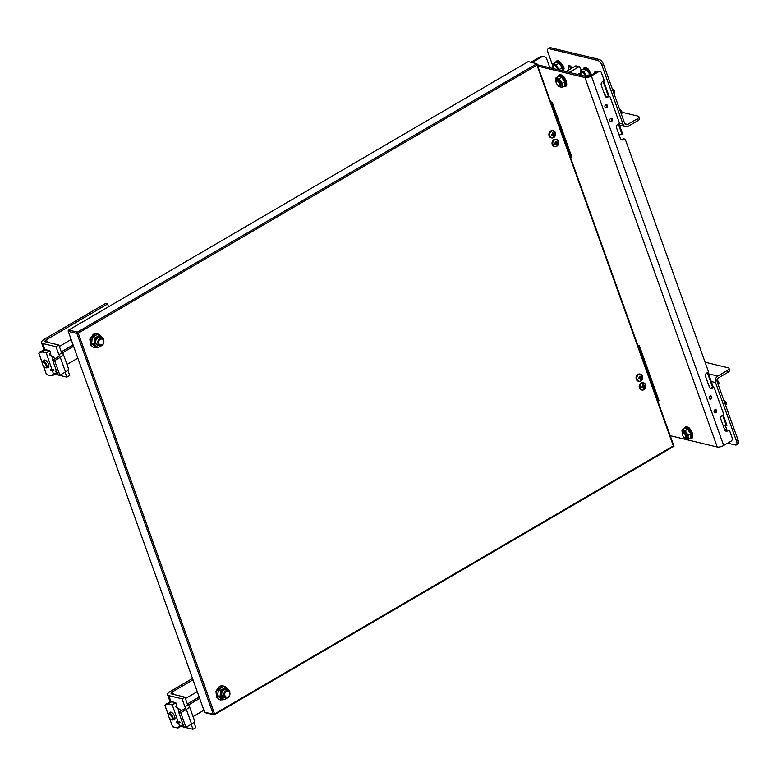 <?xml version="1.0" encoding="UTF-8"?>
<svg xmlns="http://www.w3.org/2000/svg" width="777" height="777" viewBox="0 0 777 777"><rect width="100%" height="100%" fill="white"/><g stroke="black" fill="none" stroke-linecap="round" stroke-linejoin="round"><path stroke-width="1.17" d="M639.335 345.629L638.743 345.979L658.342 400.747L658.945 400.398L639.335 345.629L637.849 345.27M658.342 400.747L657.74 400.825M638.743 345.979L638.131 346.056M643.366 382.808A3.681 3.04 103.6 0 0 643.123 382.74A3.681 3.04 103.6 0 0 639.306 385.606A3.681 3.04 103.6 0 0 641.394 389.889A3.681 3.04 103.6 0 0 641.647 389.937M645.668 384.868A3.555 2.933 -76.4 0 1 642.511 389.996A3.555 2.933 -76.4 0 1 640.569 384.566A3.555 2.933 -76.4 0 1 645.668 384.868M642.715 385.188L643.094 384.741A5.157 2.273 59.7 0 1 643.395 385.305L642.628 385.042A5.157 2.273 -120.3 0 1 642.929 385.586L642.074 387.752M643.958 385.732L644.9 385.45L645.085 385.994L644.25 387.684A5.157 2.273 59.7 0 1 644.327 388.179L644.25 387.684M642.637 387.519L643.774 387.966A5.157 2.273 -120.3 0 1 643.851 388.461L644.327 388.179M644.434 385.732L642.142 386.286L645.085 385.994M642.9 385.528L643.395 385.305M643.327 387.568L642.53 387.49L642.142 386.286L644.735 386.295M643.793 385.693L642.142 386.286L644.143 387.665L644.395 386.946M644.327 388.199L642.142 386.286L644.23 386.907L645.075 386.004M643.162 387.529L643.667 387.937M642.142 386.286L642.055 387.762M640.258 374.116A3.681 3.04 103.6 0 0 640.005 374.048A3.681 3.04 103.6 0 0 636.188 376.903A3.681 3.04 103.6 0 0 638.286 381.196A3.681 3.04 103.6 0 0 638.539 381.245M642.56 376.165A3.555 2.933 -76.4 0 1 639.393 381.293A3.555 2.933 -76.4 0 1 637.451 375.864A3.555 2.933 -76.4 0 1 642.56 376.165M639.607 376.495L639.986 376.049A5.157 2.273 59.7 0 1 640.287 376.612L639.52 376.34A5.157 2.273 -120.3 0 1 639.811 376.884L638.966 379.059M640.84 377.039L641.783 376.758L641.977 377.301L641.142 378.991A5.157 2.273 59.7 0 1 641.219 379.487L641.142 378.991M639.529 378.826L640.666 379.273A5.157 2.273 -120.3 0 1 640.743 379.759L641.219 379.487M641.316 377.03L639.024 377.593L641.977 377.301M639.782 376.835L640.287 376.612M640.209 378.875L639.413 378.797L639.024 377.593L641.617 377.603M640.685 377L639.024 377.593L641.035 378.972L641.278 378.253M641.219 379.506L639.024 377.593L641.122 378.214L641.967 377.311M640.054 378.836L640.559 379.244M639.024 377.593L638.947 379.069M552.175 102.195L551.573 102.545L571.182 157.313L571.785 156.964L552.175 102.195L550.679 101.836M571.182 157.313L570.571 157.391M551.573 102.545L550.961 102.622M556.206 139.374A3.681 3.04 103.6 0 0 555.953 139.306A3.681 3.04 103.6 0 0 552.136 142.162A3.681 3.04 103.6 0 0 554.234 146.455A3.681 3.04 103.6 0 0 554.487 146.503M558.508 141.433A3.555 2.933 -76.4 0 1 555.351 146.562A3.555 2.933 -76.4 0 1 553.409 141.132A3.555 2.933 -76.4 0 1 558.508 141.433M555.555 141.754L555.934 141.307A5.157 2.273 59.7 0 1 556.235 141.87L555.468 141.608A5.157 2.273 -120.3 0 1 555.759 142.152L554.914 144.318M556.798 142.298L557.731 142.016L557.925 142.56L557.09 144.25A5.157 2.273 59.7 0 1 557.167 144.745L557.09 144.25M555.477 144.085L556.614 144.532A5.157 2.273 -120.3 0 1 556.691 145.017L557.167 144.765L554.982 142.851L557.565 142.861M555.74 142.094L556.235 141.87M556.167 144.133L555.37 144.056L554.982 142.851L557.459 142.832L557.226 143.512M556.983 144.231L557.07 143.473L554.982 142.851L556.983 144.231M557.264 142.298L554.982 142.851L556.507 144.503M556.633 142.259L554.982 142.851L556.002 144.095M554.982 142.851L554.895 144.328M553.088 130.682A3.681 3.04 103.6 0 0 552.845 130.614A3.681 3.04 103.6 0 0 549.028 133.469A3.681 3.04 103.6 0 0 551.116 137.762A3.681 3.04 103.6 0 0 551.369 137.811M555.4 132.731A3.555 2.933 -76.4 0 1 552.233 137.859A3.555 2.933 -76.4 0 1 550.291 132.43A3.555 2.933 -76.4 0 1 555.4 132.731M552.437 133.061L552.816 132.614A5.157 2.273 59.7 0 1 553.127 133.178L552.36 132.906A5.157 2.273 -120.3 0 1 552.651 133.45L551.796 135.625M553.68 133.605L554.817 133.858L553.982 135.557A5.157 2.273 59.7 0 1 554.05 136.053L553.982 135.557M552.36 135.383L553.506 135.839A5.157 2.273 -120.3 0 1 553.583 136.325L554.059 136.062L551.864 134.159L554.817 133.858M552.622 133.401L553.127 133.178M553.049 135.441L552.253 135.363L551.864 134.159L554.457 134.168M554.156 133.595L551.864 134.159L553.865 135.528L554.118 134.81M553.525 133.566L551.864 134.159L553.952 134.771L554.807 133.877M552.894 135.402L553.399 135.81M551.864 134.159L551.777 135.635M670.221 435.683L717.239 447.028A4.856 1.7 -19.7 0 0 723.659 445.464L731.031 441.161A2.467 2.04 103.6 0 0 732.167 437.869L729.681 430.924A1.185 0.981 103.6 0 0 728.389 430.419L727.476 430.953A2.564 2.117 -76.4 0 1 724.679 429.856L720.813 419.075A2.564 2.117 -76.4 0 1 721.988 415.646L722.911 415.112A1.185 0.981 103.6 0 0 723.455 413.539L714.422 388.306A1.185 0.981 103.6 0 0 713.131 387.801L712.208 388.335A2.564 2.117 -76.4 0 1 709.42 387.237L705.555 376.457A2.564 2.117 -76.4 0 1 706.73 373.028L707.653 372.494A1.185 0.981 103.6 0 0 708.197 370.92L625.398 139.675A1.185 0.981 103.6 0 0 624.106 139.161L623.193 139.695A2.564 2.117 -76.4 0 1 620.396 138.597L616.53 127.816A2.564 2.117 -76.4 0 1 617.705 124.398L618.628 123.864A1.185 0.981 103.6 0 0 619.172 122.28L610.139 97.057A1.185 0.981 103.6 0 0 608.847 96.542L607.925 97.076A2.564 2.117 -76.4 0 1 605.137 95.979L601.272 85.198A2.564 2.117 -76.4 0 1 602.447 81.779L603.37 81.245A1.185 0.981 103.6 0 0 603.914 79.662L601.427 72.717A2.467 2.04 103.6 0 0 598.737 71.659L591.365 75.971A4.856 1.7 160.3 0 1 584.935 77.525L537.917 66.181M531.031 62.286A4.856 1.7 160.3 0 1 531.983 61.645L540.306 56.779A4.934 4.07 -76.4 0 1 543.016 56.332L544.143 56.604A4.934 4.07 -76.4 0 1 546.804 59.169L549.883 67.754M600.087 71.435L598.97 71.163A2.467 2.04 103.6 0 0 597.61 71.387L590.238 75.699A2.807 0.981 160.3 0 1 586.528 76.593L537.402 64.753M540.306 56.779L541.423 57.051L533.1 61.917A2.807 0.981 -19.7 0 0 532.235 62.578M604.943 107.061A1.68 1.389 -76.4 0 1 606.633 104.681A1.68 1.389 -76.4 0 1 605.846 107.935A1.68 1.389 -76.4 0 1 604.943 107.061M609.848 120.746A1.68 1.389 -76.4 0 1 611.538 118.366A1.68 1.389 -76.4 0 1 610.751 121.62A1.68 1.389 -76.4 0 1 609.848 120.746M709.226 398.319A1.68 1.389 -76.4 0 1 710.916 395.93A1.68 1.389 -76.4 0 1 710.139 399.184A1.68 1.389 -76.4 0 1 709.226 398.319M714.131 412.004A1.68 1.389 -76.4 0 1 715.821 409.615A1.68 1.389 -76.4 0 1 715.034 412.869A1.68 1.389 -76.4 0 1 714.131 412.004M710.265 388.335A2.564 2.117 103.6 0 0 711.091 388.063L712.208 388.335M707.352 372.669L712.635 387.412A1.185 0.981 103.6 0 0 712.004 387.529L711.091 388.063M725.524 430.953A2.564 2.117 103.6 0 0 726.349 430.681L727.476 430.953M729.04 430.312L727.913 430.04A1.185 0.981 103.6 0 0 727.262 430.147L726.349 430.681M605.982 97.086A2.564 2.117 103.6 0 0 606.808 96.814L607.925 97.076M609.498 96.435L608.372 96.163A1.185 0.981 103.6 0 0 607.721 96.27L606.808 96.814M621.241 139.705A2.564 2.117 103.6 0 0 622.066 139.433L623.193 139.695M624.757 139.054L623.63 138.782A1.185 0.981 103.6 0 0 622.979 138.889L622.066 139.433M541.423 57.051A4.934 4.07 -76.4 0 1 544.143 56.604M710.392 395.93A1.554 1.292 -76.4 0 1 709.663 398.951M715.287 409.615A1.554 1.292 -76.4 0 1 714.558 412.636M606.109 104.672A1.554 1.292 -76.4 0 1 605.38 107.702M611.004 118.357A1.554 1.292 -76.4 0 1 610.275 121.387M722.61 415.287L726.34 425.689L726.942 425.34L723.193 414.879M713.432 387.606L707.934 372.261M726.34 425.689L723.329 426.078M708.945 385.897L710.333 388.325M718.181 384.625L718.54 384.421A2.467 1.088 -120.3 0 0 718.842 383.867A2.467 1.088 -120.3 0 0 716.957 380.312A1.972 0.874 -120.3 0 1 717.181 380.371L716.957 380.283M718.851 383.556A1.972 0.874 -120.3 0 0 718.91 383.333A1.972 0.874 -120.3 0 0 718.424 381.624A1.972 0.874 -120.3 0 0 717.181 380.371M709.702 386.577A4.312 1.904 -120.3 0 0 709.352 386.033M709.362 387.072A4.312 1.904 59.7 0 1 709.77 387.878M725.533 405.157L725.893 404.953A2.467 1.088 -120.3 0 0 726.194 404.409A2.467 1.088 -120.3 0 0 725.582 402.272A2.467 1.088 -120.3 0 0 724.028 400.699A2.467 1.088 -120.3 0 0 723.931 400.67M726.204 404.098A1.972 0.874 -120.3 0 0 726.262 403.865A1.972 0.874 -120.3 0 0 725.776 402.165A1.972 0.874 -120.3 0 0 724.533 400.903A1.972 0.874 -120.3 0 0 724.31 400.845M618.327 124.038L622.056 134.44L622.659 134.091L618.91 123.63M609.139 96.358L603.651 81.012M603.069 81.42L608.352 96.163M622.056 134.44L619.046 134.829M604.661 94.648L606.05 97.076M613.898 93.366L614.257 93.162A2.467 1.088 -120.3 0 0 614.558 92.618A2.467 1.088 -120.3 0 0 613.947 90.491A2.467 1.088 -120.3 0 0 612.393 88.908A2.467 1.088 -120.3 0 0 612.295 88.879M614.568 92.308A1.972 0.874 -120.3 0 0 614.626 92.084A1.972 0.874 -120.3 0 0 614.141 90.375A1.972 0.874 -120.3 0 0 612.898 89.112A1.972 0.874 -120.3 0 0 612.664 89.054M605.419 95.328A4.312 1.904 -120.3 0 0 605.069 94.784M605.079 95.824A4.312 1.904 59.7 0 1 605.477 96.62M621.25 113.908L621.61 113.704A2.467 1.088 -120.3 0 0 621.911 113.16A2.467 1.088 -120.3 0 0 621.299 111.024A2.467 1.088 -120.3 0 0 619.745 109.45A2.467 1.088 -120.3 0 0 619.648 109.411M621.921 112.84A1.972 0.874 -120.3 0 0 621.979 112.616A1.972 0.874 -120.3 0 0 621.493 110.907A1.972 0.874 -120.3 0 0 620.25 109.654A1.972 0.874 -120.3 0 0 620.017 109.596M725.106 425.854A3.7 1.632 59.7 0 1 726.048 430.604A3.7 1.632 59.7 0 1 725.349 430.672L725.126 430.613M727.651 443.133L735.421 445.007A4.934 2.176 -120.3 0 0 736.343 444.92A4.934 2.176 -120.3 0 0 736.557 441.317L715.53 382.566A4.856 4.011 -76.4 0 1 717.754 376.078L727.039 370.658A4.934 1.729 -19.7 0 0 728.981 368.347A4.934 1.729 -19.7 0 0 728.166 367.774L705.079 362.208M726.514 429.632L724.708 429.934M724.203 428.535A3.7 1.632 -120.3 0 0 725.592 429.409M736.343 444.92L737.936 443.988A4.934 2.176 -120.3 0 0 738.15 440.384L717.113 381.643A2.807 2.321 103.6 0 1 718.404 377.894L727.69 372.465A4.934 1.729 -19.7 0 0 729.632 370.153L728.981 368.347M682.187 433.372A3.059 1.35 59.7 0 1 682.196 433.255A3.059 1.35 59.7 0 1 682.565 432.585A3.059 1.35 59.7 0 1 685.275 434.537A3.059 1.35 59.7 0 1 685.654 437.859A3.059 1.35 59.7 0 1 685.071 437.917A3.059 1.35 59.7 0 1 684.877 437.849A3.059 1.35 59.7 0 1 684.78 437.81M684.858 437.83A2.855 1.263 59.7 0 1 684.683 437.772A2.855 1.263 59.7 0 1 682.866 435.946A2.855 1.263 59.7 0 1 682.167 433.469A2.855 1.263 59.7 0 1 684.964 434.537A2.855 1.263 59.7 0 1 684.858 437.83L684.683 437.772M684.216 428.583A6.274 2.768 59.7 0 1 686.12 427.36A6.274 2.768 59.7 0 1 691.579 433.828A6.274 2.768 59.7 0 1 689.937 438.393M683.43 432.08A3.079 1.36 59.7 0 1 683.556 431.983A3.079 1.36 59.7 0 1 684.139 431.925M686.994 436.81A3.079 1.36 59.7 0 1 686.654 437.296A3.079 1.36 59.7 0 1 686.509 437.354M687.713 428.923L684.615 428.37A9.606 5.186 -48.7 0 1 684.624 428.331L684.741 428.205A9.606 3.361 -19.7 0 0 687.713 428.923L687.956 429.137A9.606 8.557 44.1 0 0 690.928 433.634L691.044 433.974A9.606 5.186 131.3 0 0 691.044 437.762L690.918 437.888A9.606 3.361 160.3 0 1 690.802 437.888L690.918 437.888M682.633 432.546A3.467 1.535 59.7 0 1 683.925 431.827A3.467 1.535 59.7 0 1 686.12 434.042A3.467 1.535 59.7 0 1 686.975 437.053A3.467 1.535 59.7 0 1 685.712 437.82M683.857 437.218L684.984 438.616L688.053 439.355L688.053 435.45L684.984 430.798L681.915 430.06L684.741 428.205M684.556 428.428L681.905 430.002L682.4 434.945M691.044 437.762L691.044 433.974M682.041 429.875L685.188 430.711L688.276 435.47L690.928 433.634M683.828 437.179L684.984 438.616L688.247 439.384L688.053 435.45L690.792 433.789L687.956 429.137M687.771 429.205L684.984 430.798L687.771 429.205M690.782 437.878L688.267 439.355M684.556 437.723L687.247 435.411C683.789 429.934 682.157 429.535 682.352 434.226M681.915 430.06L682.41 434.974M684.984 438.616L688.121 439.403M562.869 65.394A3.7 1.632 59.7 0 1 564.044 68.531M569.162 69.697A3.7 1.632 59.7 0 1 568.618 65.54A3.7 1.632 59.7 0 1 571.969 68.055M594.473 73.223A3.7 1.632 59.7 0 1 594.929 71.892A3.7 1.632 59.7 0 1 595.629 71.824L596.513 72.038M621.979 112.247L638.053 116.123A4.934 1.729 160.3 0 1 638.879 116.696L639.529 118.502A4.934 1.729 160.3 0 1 637.587 120.814L628.302 126.233A4.856 4.011 -76.4 0 1 625.631 126.68A4.856 4.011 -76.4 0 1 622.999 124.155L601.961 65.404A4.934 2.176 -120.3 0 0 597.707 60.412L549.125 48.689A4.934 2.176 -120.3 0 0 548.193 48.776A4.934 2.176 -120.3 0 0 547.979 52.389L552.622 65.365M569.735 65.637A3.7 1.632 -120.3 0 0 570.745 68.774M549.125 48.689L550.708 47.756A4.934 2.176 -120.3 0 0 549.786 47.853L548.193 48.776M550.708 47.756L599.3 59.479L597.707 60.412M638.879 116.696A4.934 1.729 160.3 0 1 636.936 119.007L627.651 124.427A2.807 2.321 -76.4 0 1 626.107 124.679A2.807 2.321 -76.4 0 1 624.591 123.222L603.554 64.481A4.934 2.176 -120.3 0 0 599.3 59.479M575.99 65.909L579.283 66.715L581.517 70.26M569.172 72.407L579.04 66.647L569.405 72.465M575.708 65.89L565.899 71.62L575.893 65.841L579.283 66.715L581.623 70.202M555.448 62.655A6.206 2.739 59.7 0 1 557.332 61.441A6.206 2.739 59.7 0 1 561.499 65.278A6.206 2.739 59.7 0 1 563.17 70.96M559.052 62.869L555.943 62.364A18.211 9.839 -48.7 0 1 555.963 62.286L556.089 62.16A18.211 6.381 -19.7 0 0 559.052 62.869L559.294 63.083A18.211 16.22 44.1 0 0 562.257 67.57L562.383 67.92A18.211 9.839 131.3 0 0 562.257 70.746M552.768 68.123L552.806 64.238L556.089 62.16M562.014 70.688L562.383 67.92M552.894 64.161L555.885 64.879L559.061 69.697L562.257 67.57M552.777 64.355L555.808 65.083L558.848 69.687L562.082 67.725L559.294 63.083M559.09 63.199L555.808 65.083L559.09 63.199M552.768 68.221L552.768 64.297L555.943 62.364M583.119 69.328A6.206 2.739 59.7 0 1 584.994 68.114A6.206 2.739 59.7 0 1 590.666 75.447M586.713 69.541L583.644 69.017A18.211 9.839 -48.7 0 1 583.634 68.959L583.75 68.832A18.211 6.381 -19.7 0 0 586.713 69.541L586.965 69.755A18.211 16.22 44.1 0 0 589.928 74.242L590.044 74.592A18.211 9.839 131.3 0 0 589.908 75.874M580.438 74.796L580.429 70.969L583.75 68.832M589.665 75.991L590.044 74.592M580.438 74.893L580.565 70.833L583.556 71.552L586.732 76.369L589.928 74.242M580.438 71.028L583.478 71.756L586.509 76.36L589.743 74.398L586.965 69.755M586.761 69.872L583.478 71.756L586.761 69.872M556.147 81.371A3.059 1.35 59.7 0 1 556.157 81.255A3.059 1.35 59.7 0 1 556.536 80.585A3.059 1.35 59.7 0 1 559.236 82.537A3.059 1.35 59.7 0 1 559.615 85.859A3.059 1.35 59.7 0 1 559.042 85.917A3.059 1.35 59.7 0 1 558.848 85.849A3.059 1.35 59.7 0 1 558.741 85.81M558.828 85.829A2.855 1.263 59.7 0 1 558.644 85.771A2.855 1.263 59.7 0 1 556.837 83.945A2.855 1.263 59.7 0 1 556.128 81.468A2.855 1.263 59.7 0 1 558.925 82.537A2.855 1.263 59.7 0 1 558.828 85.829M560.081 75.359A6.274 2.768 59.7 0 1 565.539 81.828A6.274 2.768 59.7 0 1 563.908 86.393L565.899 86.305L566.618 85.557L566.53 81.323L563.15 76.049L560.877 74.718L559.236 74.893L558.158 76.602A6.274 2.768 59.7 0 1 560.081 75.359M557.4 80.08A3.079 1.36 59.7 0 1 557.517 79.982A3.079 1.36 59.7 0 1 558.1 79.934M560.955 84.81A3.079 1.36 59.7 0 1 560.625 85.295A3.079 1.36 59.7 0 1 560.479 85.353M561.674 76.923L558.585 76.331A9.606 5.186 -48.7 0 1 558.585 76.331L558.712 76.204A9.606 3.361 -19.7 0 0 561.674 76.923L561.926 77.137A9.606 8.557 44.1 0 0 564.889 81.634L565.015 81.974A9.606 5.186 131.3 0 0 565.015 85.761L564.889 85.888A9.606 3.361 160.3 0 1 564.762 85.888M556.594 80.546A3.467 1.535 59.7 0 1 557.886 79.827A3.467 1.535 59.7 0 1 560.091 82.051A3.467 1.535 59.7 0 1 560.936 85.052A3.467 1.535 59.7 0 1 559.683 85.82M557.828 85.217L558.945 86.616L562.014 87.354L562.014 83.45L558.954 78.807L556.002 77.875L559.158 78.71L562.179 83.294L562.092 87.403L564.811 85.81L565.015 81.974M561.926 77.137L564.753 81.789L562.014 83.45L564.889 81.634M561.732 77.205L558.954 78.807L561.732 77.205M558.527 85.723L561.208 83.411C557.76 77.933 556.128 77.535 556.313 82.226M562.169 87.383L558.945 86.616L562.092 87.403M555.885 78.059L556.361 82.945M555.876 81.876L555.876 78.011L558.605 76.331L556.002 77.875M185.421 698.552L197.251 691.647M199.679 698.426L188.325 705.06M193.017 679.817L172.513 691.792L173.446 694.376M193.055 716.588L203.904 710.246M199.184 697.047L187.48 703.884M172.513 691.792A3.691 1.292 160.3 0 0 171.066 693.521A3.691 1.292 160.3 0 0 171.678 693.948L184.916 697.144L182.061 698.814L168.823 695.619A7.372 2.584 160.3 0 1 167.599 694.764A7.372 2.584 160.3 0 1 170.503 691.307L192.521 678.438M193.9 722.231L195.814 727.573L192.958 729.244L181.012 726.359M184.897 706.72L185.169 706.788A3.691 1.292 160.3 0 1 185.79 707.216A3.691 1.292 160.3 0 1 184.334 708.945L178.7 712.237L183.926 726.845L185.946 727.33L191.589 724.038A7.372 2.584 -19.7 0 0 194.493 720.58L189.258 705.972A7.372 2.584 160.3 0 0 188.034 705.118L184.897 706.72L182.061 698.814M184.916 697.144L187.752 705.05M181.274 710.732A3.7 1.632 59.7 0 0 179.186 709.042L178.04 708.76M189.258 705.972A7.372 2.584 160.3 0 1 186.354 709.43L180.72 712.723L185.946 727.33M191.181 724.271L192.958 729.244M180.72 712.723L178.7 712.237M224.572 696.561A3.632 3.001 -76.4 0 1 224.398 692.336A3.632 3.001 -76.4 0 1 227.778 690.53A3.632 3.001 -76.4 0 1 229.739 692.414A3.632 3.001 -76.4 0 1 229.176 696.221A3.632 3.001 -76.4 0 1 226.078 697.581A3.632 3.001 -76.4 0 1 224.572 696.561M229.603 692.754A3.04 2.506 -76.4 0 1 228.205 696.814A3.04 2.506 -76.4 0 1 224.893 695.502A3.04 2.506 -76.4 0 1 226.292 691.452A3.04 2.506 -76.4 0 1 229.603 692.754M222.989 686.683L225.66 687.47L220.775 690.112L218.434 689.549L217.638 695.736L220.182 696.377L224.232 699.756L220.037 696.474L220.775 690.112L220.182 696.377L217.453 695.668A12.568 7.003 -86.6 0 0 218.133 689.723L218.337 689.403A12.568 4.4 -19.7 0 0 222.989 686.683L218.337 689.403M224.174 699.776L229.04 696.891L224.232 699.756L221.542 699.232A12.568 2.603 -148.4 0 0 217.57 696.007M223.252 686.771L225.66 687.47L220.882 690.267L218.133 689.723M225.66 687.363L229.681 690.636L225.66 687.47L229.739 690.782L229.681 692.258M223.368 699.591A7.012 5.798 -76.4 0 1 216.598 695.493A7.012 5.798 -76.4 0 1 220.008 686.732A7.012 5.798 -76.4 0 1 226.971 688.364M225.621 697.474A4.011 3.312 -76.4 0 1 221.979 695.425A4.011 3.312 -76.4 0 1 223.154 690.578A4.011 3.312 -76.4 0 1 227.321 690.413M221.727 699.183L217.453 695.668M229.001 691.326C227.156 685.469 218.92 690.287 221.183 695.891L227.389 697.552M229.749 690.772L229.71 692.326M229.652 692.2L229.739 690.782M228.953 696.998L224.232 699.756M225.544 687.334L223.154 686.79M168.541 714.733A3.681 1.622 59.7 0 1 168.56 714.364A3.681 1.622 59.7 0 1 169.007 713.558A3.681 1.622 59.7 0 1 172.873 717.22A3.681 1.622 59.7 0 1 172.717 719.91A3.681 1.622 59.7 0 1 171.785 719.9A3.681 1.622 59.7 0 1 171.464 719.735M168.716 716.588A3.089 1.36 59.7 0 1 168.473 715.015A3.089 1.36 59.7 0 1 171.581 716.316A3.089 1.36 59.7 0 1 171.183 719.657A3.089 1.36 59.7 0 1 168.716 716.588M188.287 705.195L187.315 703.845M190.132 708.401L189.734 707.293M188.442 705.244L187.208 703.554M189.724 707.264L190.132 708.41M190.297 708.877L190.2 708.265M173.368 719.521A4.235 1.875 -120.3 0 0 174.98 718.599A4.235 1.875 -120.3 0 0 174.64 716.443A4.235 1.875 -120.3 0 0 171.251 712.227A4.235 1.875 -120.3 0 0 169.658 713.169M171.892 701.786L175.825 702.894L172.144 704.749L168.182 703.787A11.412 5.041 -120.3 0 0 166.025 704.001A11.412 5.041 -120.3 0 0 164.996 705.195L168.085 704.059L172.319 704.953L178.254 722.309L176.525 721.891L176.835 722.765L178.564 723.183L179.681 726.32L178.564 723.183M173.689 719.337A4.04 1.787 -120.3 0 0 173.747 719.356A4.04 1.787 -120.3 0 0 174.514 719.279A4.04 1.787 -120.3 0 0 174.99 718.492M171.358 712.266A4.04 1.787 -120.3 0 0 170.435 712.295A4.04 1.787 -120.3 0 0 169.978 712.985M178.254 722.309L172.319 704.953L175.825 702.894L176.602 705.05L175.893 702.845M168.454 715.209L164.928 705.263L169.541 701.952A11.412 5.041 -120.3 0 1 171.688 701.738L168.085 704.059M172.562 726.68L176.573 727.738M168.454 715.267L164.928 705.39M169.435 718.026L172.552 726.718L176.767 727.787A11.412 5.041 -120.3 0 0 178.924 727.573A11.412 5.041 -120.3 0 0 179.953 726.378L176.554 727.699L172.581 726.748L169.493 718.103M176.835 722.765L180.041 722.406L178.817 723.115M180.041 722.406L179.73 721.532L178.506 722.251M175.923 706.118L176.602 705.05L175.884 706.07M179.089 712.004L177.554 707.4L176.398 707.517L175.816 706.478M59.353 346.435L71.173 339.53M73.601 346.309L62.247 352.943M108.576 306.75L107.576 303.972L46.445 339.685L47.368 342.259M66.987 364.471L77.836 358.139M73.106 344.939L61.412 351.767M46.445 339.685A3.691 1.292 160.3 0 0 44.988 341.414A3.691 1.292 160.3 0 0 45.61 341.841L58.848 345.027L55.983 346.697L42.745 343.502A7.372 2.584 160.3 0 1 41.521 342.657A7.372 2.584 160.3 0 1 44.425 339.19L105.555 303.486L107.576 303.972M67.832 370.124L69.736 375.456L66.88 377.127L54.934 374.242M58.819 354.613L59.101 354.681A3.691 1.292 160.3 0 1 59.712 355.108A3.691 1.292 160.3 0 1 58.265 356.837L52.622 360.13L57.857 374.737L59.868 375.223L65.511 371.93A7.372 2.584 -19.7 0 0 68.415 368.463L63.19 353.865A7.372 2.584 160.3 0 0 61.956 353.011L58.819 354.613L55.983 346.697M58.848 345.027L61.674 352.943M55.196 358.624A3.7 1.632 59.7 0 0 53.118 356.925L51.972 356.653M63.19 353.865A7.372 2.584 160.3 0 1 60.276 357.323L54.643 360.615L59.868 375.223M65.103 372.164L66.88 377.127M54.643 360.615L52.622 360.13M97.824 342.579A3.632 3.001 -76.4 0 1 101.7 338.413A3.632 3.001 -76.4 0 1 103.662 340.297A3.632 3.001 -76.4 0 1 103.108 344.114A3.632 3.001 -76.4 0 1 100 345.474A3.632 3.001 -76.4 0 1 97.824 342.579M103.526 340.647A3.04 2.506 -76.4 0 1 102.137 344.697A3.04 2.506 -76.4 0 1 98.825 343.395A3.04 2.506 -76.4 0 1 100.214 339.345A3.04 2.506 -76.4 0 1 103.526 340.647M96.911 334.566L99.592 335.363L94.697 337.995L92.356 337.432L91.56 343.628L94.104 344.26L98.155 347.649L93.9 344.192L94.697 337.995L94.104 344.26L91.375 343.56A12.568 7.003 -86.6 0 0 92.055 337.616L92.259 337.286A12.568 4.4 -19.7 0 0 96.911 334.566L92.259 337.286M102.943 344.862L98.155 347.649L95.464 347.125A12.568 2.603 -148.4 0 0 91.501 343.9M103.584 340.093L103.671 338.675L99.582 335.246L94.804 338.15L92.055 337.616M97.29 347.484A7.012 5.798 -76.4 0 1 90.52 343.385A7.012 5.798 -76.4 0 1 93.93 334.625A7.012 5.798 -76.4 0 1 100.903 336.256M99.543 345.357A4.011 3.312 -76.4 0 1 95.911 343.317A4.011 3.312 -76.4 0 1 97.076 338.471A4.011 3.312 -76.4 0 1 101.243 338.306M98.048 347.669L95.688 347.096L91.375 343.56M103.632 340.219L103.7 338.685L103.603 340.141M102.923 339.219C101.088 333.362 92.842 338.18 95.115 343.784L101.311 345.435M102.875 344.891L98.155 347.649M99.466 335.227L97.076 334.673M99.582 335.246L103.671 338.675L99.563 335.237M42.463 362.626A3.681 1.622 59.7 0 1 42.482 362.257A3.681 1.622 59.7 0 1 42.929 361.441A3.681 1.622 59.7 0 1 46.805 365.103A3.681 1.622 59.7 0 1 46.639 367.793A3.681 1.622 59.7 0 1 45.717 367.783A3.681 1.622 59.7 0 1 45.387 367.628M42.638 364.481A3.089 1.36 59.7 0 1 42.395 362.908A3.089 1.36 59.7 0 1 45.503 364.199A3.089 1.36 59.7 0 1 45.105 367.55A3.089 1.36 59.7 0 1 42.638 364.481M62.209 353.079L61.247 351.728M62.364 353.137L61.14 351.437L62.383 353.147M47.3 367.414A4.235 1.875 -120.3 0 0 48.902 366.491A4.235 1.875 -120.3 0 0 48.572 364.326A4.235 1.875 -120.3 0 0 45.183 360.12A4.235 1.875 -120.3 0 0 43.59 361.062M45.814 349.679L49.757 350.786L46.066 352.641L42.104 351.68A11.412 5.041 -120.3 0 0 39.948 351.894A11.412 5.041 -120.3 0 0 38.918 353.088L42.016 351.942L46.241 352.836L52.176 370.202L50.447 369.784L50.758 370.658L52.486 371.076L53.613 374.203L52.486 371.076M47.611 367.23A4.04 1.787 -120.3 0 0 47.679 367.239A4.04 1.787 -120.3 0 0 48.436 367.171A4.04 1.787 -120.3 0 0 48.912 366.375M45.28 360.159A4.04 1.787 -120.3 0 0 44.357 360.188A4.04 1.787 -120.3 0 0 43.901 360.878M52.176 370.202L46.241 352.836L49.757 350.786L50.524 352.933L49.825 350.728M42.376 363.092L38.86 353.156L43.463 349.835A11.412 5.041 -120.3 0 1 45.62 349.631L42.016 351.942M46.494 374.572L50.495 375.631M38.85 353.302L42.376 363.16M43.366 365.918L46.474 374.611L50.699 375.68A11.412 5.041 -120.3 0 0 52.846 375.466A11.412 5.041 -120.3 0 0 53.875 374.271L50.476 375.592L46.513 374.631L43.415 365.996M50.758 370.658L53.972 370.289L52.749 371.008M53.972 370.289L53.662 369.425L52.438 370.134M43.463 349.835L49.689 350.563L50.602 352.845L49.806 353.953M53.108 359.838L51.476 355.283L50.33 355.41L49.747 354.37M53.021 359.897L51.379 355.235L50.029 354.846L51.34 355.157L50.117 355.128M68.25 331.361L204.594 712.159L213.277 714.257L76.923 333.45L68.25 331.361A0.991 0.816 -76.4 0 1 68.697 330.04L77.379 332.138L536.907 63.704L528.224 61.606L68.697 330.04M673.873 446.241L673.338 445.949L673.873 446.241L673.338 445.949L214.578 713.937L214.539 714.655L673.999 446.26L536.907 63.704L536.994 65.151L78.234 333.139L214.578 713.937L213.277 714.257A0.991 0.816 103.6 0 0 213.811 714.762L205.128 712.674A0.991 0.816 -76.4 0 1 204.594 712.159M644.007 389.627A3.681 3.04 -76.4 0 1 643.919 389.675A3.681 3.04 -76.4 0 1 641.899 390.005A3.681 3.04 -76.4 0 1 639.801 385.722A3.681 3.04 -76.4 0 1 643.618 382.857A3.681 3.04 -76.4 0 1 645.328 384.168M640.899 380.934A3.681 3.04 -76.4 0 1 640.811 380.983A3.681 3.04 -76.4 0 1 638.781 381.313A3.681 3.04 -76.4 0 1 636.693 377.03A3.681 3.04 -76.4 0 1 640.51 374.164A3.681 3.04 -76.4 0 1 642.21 375.476M556.847 146.193A3.681 3.04 -76.4 0 1 556.759 146.241A3.681 3.04 -76.4 0 1 554.739 146.571A3.681 3.04 -76.4 0 1 552.641 142.288A3.681 3.04 -76.4 0 1 556.458 139.423A3.681 3.04 -76.4 0 1 558.168 140.734M553.729 137.5A3.681 3.04 -76.4 0 1 553.642 137.548A3.681 3.04 -76.4 0 1 551.621 137.879A3.681 3.04 -76.4 0 1 549.533 133.595A3.681 3.04 -76.4 0 1 553.35 130.73A3.681 3.04 -76.4 0 1 555.05 132.041M717.239 447.028L584.935 77.525M723.659 445.464L591.365 75.971M598.737 71.659L597.61 71.387M533.1 61.917L533.44 62.869M712.004 387.529L713.131 387.801M727.262 430.147L728.389 430.419M607.721 96.27L608.847 96.542M622.979 138.889L624.106 139.161M715.53 382.566L711.256 381.536M725.349 430.672L726.446 430.021M738.15 440.384L736.557 441.317M717.754 376.078L708.498 373.854M727.039 370.658L727.69 372.465M691.015 437.422C695.473 440.17 690.471 426.194 687.324 427.107M688.267 439.316L690.85 437.81M619.152 123.222L622.999 124.155M601.961 65.404L603.554 64.481M637.587 120.814L636.936 119.007M624.844 123.757L627.651 124.427M579.273 66.735L581.604 70.212M577.69 74.466L580.273 72.96M580.273 73.193L577.971 74.534M563.548 71.057L562.48 64.879L558.537 61.198M553.234 68.57L553.205 68.473C553.02 63.85 554.632 64.238 558.041 69.639L558.071 69.736M591.54 74.942L586.198 67.871M583.644 69.036L580.565 70.833M580.905 75.243L580.875 75.146C580.691 70.522 582.294 70.911 585.703 76.311L585.741 76.408M564.976 85.421C569.444 88.18 564.432 74.194 561.285 75.107M562.237 87.315L564.811 85.81M170.969 701.602L168.823 695.619M186.354 709.43L191.589 724.038M185.169 706.788L185.586 707.934M183.45 724.426L178.924 727.573L176.554 727.699M183.1 724.543L179.953 726.378L183.061 724.436M183.051 724.397L182.187 724.203L182.333 722.406M182.44 725.524A11.412 5.041 -120.3 0 0 183.197 724.805M176.117 707.303L175.884 706.429M179.186 711.955L177.554 707.4L176.243 707.284M179.166 711.965L177.544 707.439M181.993 723.008L182.362 722.474M182.187 724.203L181.954 723.319M182.469 724.417L182.372 722.513M182.974 724.174L182.313 724.174M182.177 723.863L182.925 724.047L182.177 723.863M44.891 349.495L42.745 343.502M60.276 357.323L65.511 371.93M59.101 354.681L59.508 355.827M57.381 372.309L52.846 375.466L50.476 375.592M57.032 372.426L53.875 374.271L56.993 372.319M56.974 372.29L55.808 371.26L56.265 370.289M56.362 373.416A11.412 5.041 -120.3 0 0 57.119 372.698M50.039 355.196L49.815 354.312M53.089 359.858L51.467 355.322M55.808 371.26L56.187 371.998L55.876 371.212M56.896 372.066L56.294 372.076M56.099 371.756L56.847 371.94L56.099 371.746M673.338 445.949L536.994 65.151M77.379 332.138A0.991 0.816 103.6 0 0 76.923 333.45L78.234 333.139L77.379 332.138M213.811 714.762A0.991 0.816 103.6 0 0 214.345 714.675L214.539 714.655A0.991 0.991 0 0 1 213.811 714.762M641.394 389.889L641.899 390.005C644.881 389.908 646.134 388.179 645.677 384.819L643.123 382.74M638.286 381.196L638.781 381.313C641.763 381.216 643.026 379.487 642.56 376.126L640.005 374.048M554.234 146.455L554.739 146.571C557.721 146.474 558.974 144.745 558.508 141.385L555.953 139.306M551.116 137.762L551.621 137.879C554.603 137.782 555.866 136.053 555.4 132.682L552.845 130.614M712.655 387.422L713.781 387.694M718.91 383.333L718.842 383.867M724.533 400.903L724.028 400.699M726.262 403.865L726.194 404.409M612.898 89.112L612.393 88.908M614.626 92.084L614.558 92.618M620.25 109.654L619.745 109.45M621.979 112.616L621.911 113.16M685.654 437.859L686.781 437.198M682.565 432.585L683.692 431.925M684.187 428.603L685.265 426.894L686.917 426.719L689.189 428.049L692.569 433.323L692.647 437.558L691.928 438.306L689.918 438.403M690.85 437.849L688.247 439.384M625.631 126.68L619.473 125.194M555.429 62.665L556.487 60.985L558.129 60.8L560.382 62.131L563.713 67.337L563.976 71.154M583.09 69.338L584.158 67.657L585.79 67.473L588.043 68.803L591.637 74.883M559.615 85.859L560.741 85.198M556.536 80.585L557.663 79.924M564.811 85.859L562.208 87.383M555.876 81.954L556.371 82.974M557.789 85.188L558.945 86.616M170.085 701.718L167.599 694.764M223.63 699.659L220.114 699.97L216.637 697.29L215.899 691.2L219.415 686.373L221.969 685.567L225.476 686.567L227.234 688.568M229.001 696.988L229.234 696.143M224.116 699.776L221.766 699.213M171.261 712.237L169.007 713.558M174.971 718.589L172.717 719.91M171.183 719.657L171.785 719.9M168.473 715.015L168.56 714.364M188.461 705.254L187.208 703.544M190.19 708.226L190.316 708.925M169.541 701.952L171.804 701.718L175.767 702.68L176.68 704.953L175.932 706.157L176.262 707.293M44.007 349.601L41.521 342.657M98.106 347.669L102.933 344.881L103.156 344.036M97.552 347.542L94.036 347.853L90.559 345.182L89.821 339.093L93.337 334.265L95.892 333.45L99.407 334.45L101.156 336.46M99.524 335.227L97.174 334.654M45.183 360.13L42.929 361.441M48.893 366.482L46.639 367.793M45.105 367.55L45.717 367.783M42.395 362.908L42.482 362.257M49.864 354.04L50.194 355.186"/></g></svg>
